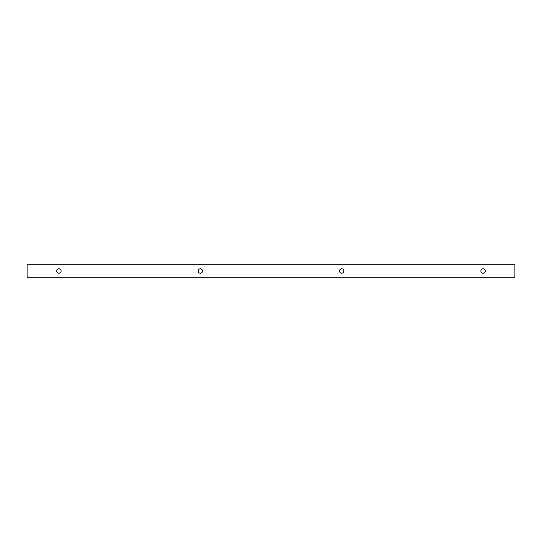 <?xml version="1.0" encoding="UTF-8"?>
<svg xmlns="http://www.w3.org/2000/svg" width="542" height="542" viewBox="0 0 542 542"><rect width="100%" height="100%" fill="white"/><g stroke="black" fill="none" stroke-linecap="round" stroke-linejoin="round"><path stroke-width="0.81" d="M200.303 268.798A2.202 2.202 0 0 1 202.213 272.098A2.202 2.202 0 0 1 198.399 272.098A2.202 2.202 0 0 1 200.303 268.798M483.085 268.798A2.202 2.202 0 0 1 484.995 272.098A2.202 2.202 0 0 1 481.181 272.098A2.202 2.202 0 0 1 483.085 268.798M341.697 268.798A2.202 2.202 0 0 1 343.601 272.098A2.202 2.202 0 0 1 339.787 272.098A2.202 2.202 0 0 1 341.697 268.798M58.915 268.798A2.202 2.202 0 0 1 60.819 272.098A2.202 2.202 0 0 1 57.005 272.098A2.202 2.202 0 0 1 58.915 268.798M27.1 264.747L514.9 264.747L514.9 277.253L27.1 277.253L27.1 264.747"/></g></svg>
